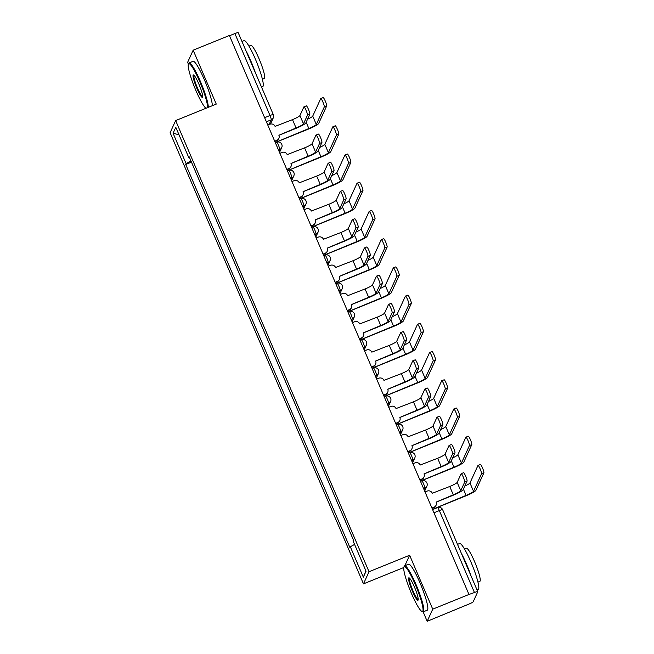 <?xml version="1.0" encoding="UTF-8"?>
<svg xmlns="http://www.w3.org/2000/svg" width="654" height="654" viewBox="0 0 654 654"><rect width="100%" height="100%" fill="white"/><g stroke="black" fill="none" stroke-linecap="round" stroke-linejoin="round"><path stroke-width="0.98" d="M423.138 611.85L427.185 621.3L469.229 603.953A3.973 0.531 156.8 0 0 473.194 601.77L477.772 591.756A3.973 0.531 156.8 0 0 477.78 591.666A3.973 0.531 156.8 0 0 474.452 592.524L439.333 510.578A3.973 0.572 -112.1 0 0 437.518 507.602L432.605 509.597M403.78 567.517L363.477 583.867L369.019 571.727L175.656 120.573L216.261 104.1L193.159 50.194L229.399 35.496L468.975 594.461L432.735 609.16L409.633 555.254L369.019 571.727M175.656 120.573L170.114 132.713L363.477 583.867M193.159 50.194L187.616 62.334L188.377 64.117M468.975 594.461L474.452 592.524M427.185 621.3L432.735 609.16M229.505 35.741L234.884 33.558A3.973 0.531 -23.2 0 1 238.211 32.7L273.331 114.646A3.973 0.531 156.8 0 0 270.004 115.505L234.884 33.558M203.558 190.347L198.399 178.321M210.498 206.541L215.616 218.477M222.589 234.761L227.706 246.697M234.688 262.982L239.805 274.917M246.779 291.202L251.896 303.137M258.878 319.422L263.995 331.357M270.969 347.642L276.086 359.577M283.068 375.862L288.185 387.797M295.158 404.082L300.276 416.018M307.257 432.302L312.375 444.238M319.348 460.522L324.466 472.458M331.447 488.742L336.565 500.678M343.538 516.954L348.656 528.898M190.952 160.949L186.104 163.623L173.073 133.236L175.795 127.293L188.818 157.679L189.488 157.524M365.929 570.917L363.338 577.155L366.052 571.204L353.029 540.817L353.413 539.983L189.194 156.846L188.818 157.679M363.338 577.155L350.315 546.76L354.574 544.414M186.104 163.623L185.72 164.456L349.931 547.594L350.315 546.76M404.851 565.718L409.633 555.254M191.458 162.127L185.72 164.456M173.073 133.236L179 134.773M306.252 105.932A4.57 0.654 67.9 0 1 306.325 105.858A4.57 0.654 67.9 0 1 308.533 109.561A4.57 0.654 67.9 0 1 309.824 114.254L307.454 115.21A4.57 0.654 -112.1 0 0 306.162 110.518A4.57 0.654 -112.1 0 0 303.955 106.823A4.57 0.654 -112.1 0 0 303.889 106.888L299.933 115.545A7.447 0.989 -23.2 0 1 292.502 119.641L275.081 126.385A3.973 3.891 24.6 0 0 269.889 124.244L267.805 125.094M278.906 135.296L295.853 128.421A10.031 1.333 156.8 0 0 305.868 122.903L309.824 114.254M274.705 141.199L276.789 140.348A3.973 3.891 24.6 0 0 278.849 138.378L278.645 138.844A3.973 3.891 -155.4 0 1 276.585 140.806L274.835 141.517M278.849 138.378A3.973 3.891 24.6 0 0 278.882 135.255L296.066 127.963A7.447 0.989 -23.2 0 0 303.497 123.868L307.454 115.21M323.092 97.659A4.57 0.654 67.9 0 1 323.158 97.585A4.57 0.654 67.9 0 1 325.365 101.288A4.57 0.654 67.9 0 1 326.657 105.981L324.286 106.937A4.57 0.654 -112.1 0 0 322.994 102.253A4.57 0.654 -112.1 0 0 320.787 98.55A4.57 0.654 -112.1 0 0 320.722 98.623L312.726 116.118A7.447 0.989 -23.2 0 1 307.543 119.249M275.751 142.588A3.973 3.891 24.6 0 0 275.645 142.327L308.86 128.536L306.162 122.257M275.669 142.376L308.647 129.002A10.031 1.333 156.8 0 0 318.661 123.483L326.657 105.981M324.286 106.937L316.291 124.44A7.447 0.989 -23.2 0 1 308.86 128.536M318.351 134.152A4.57 0.654 67.9 0 1 318.416 134.078A4.57 0.654 67.9 0 1 320.623 137.781A4.57 0.654 67.9 0 1 321.915 142.474L319.553 143.43A4.57 0.654 -112.1 0 0 318.261 138.738A4.57 0.654 -112.1 0 0 316.054 135.035A4.57 0.654 -112.1 0 0 315.98 135.108L312.032 143.766A7.447 0.989 -23.2 0 1 304.592 147.861L287.18 154.606A3.973 3.891 24.6 0 0 281.988 152.464L279.896 153.314M290.997 163.516L307.952 156.641A10.031 1.333 156.8 0 0 317.967 151.123L321.915 142.474M286.795 169.411L288.888 168.569A3.973 3.891 24.6 0 0 290.948 166.598L290.736 167.056A3.973 3.891 -155.4 0 1 288.676 169.026L286.934 169.738M290.948 166.598A3.973 3.891 24.6 0 0 290.981 163.475L308.157 156.183A7.447 0.989 -23.2 0 0 315.596 152.088L319.553 143.43M330.45 162.372A4.57 0.654 67.9 0 1 330.515 162.298A4.57 0.654 67.9 0 1 332.723 166.002A4.57 0.654 67.9 0 1 334.014 170.694L331.643 171.65A4.57 0.654 -112.1 0 0 330.352 166.958A4.57 0.654 -112.1 0 0 328.144 163.255A4.57 0.654 -112.1 0 0 328.079 163.328L324.122 171.986A7.447 0.989 -23.2 0 1 316.691 176.081L299.27 182.826A3.973 3.891 24.6 0 0 294.079 180.684L291.995 181.534M303.096 191.736L320.043 184.861A10.031 1.333 156.8 0 0 330.057 179.343L334.014 170.694M298.894 197.631L300.979 196.789A3.973 3.891 24.6 0 0 303.039 194.818L302.835 195.276A3.973 3.891 -155.4 0 1 300.775 197.246L299.025 197.949M303.039 194.818A3.973 3.891 24.6 0 0 303.072 191.687L320.256 184.403A7.447 0.989 -23.2 0 0 327.695 180.308L331.643 171.65M335.183 125.879A4.57 0.654 67.9 0 1 335.249 125.805A4.57 0.654 67.9 0 1 337.456 129.508A4.57 0.654 67.9 0 1 338.747 134.201L336.385 135.157A4.57 0.654 -112.1 0 0 335.093 130.465A4.57 0.654 -112.1 0 0 332.886 126.77A4.57 0.654 -112.1 0 0 332.821 126.843L324.817 144.338A7.447 0.989 -23.2 0 1 319.634 147.469M287.842 170.808A3.973 3.891 24.6 0 0 287.744 170.547L320.951 156.756L318.261 150.477M287.76 170.596L320.738 157.222A10.031 1.333 156.8 0 0 330.752 151.703L338.747 134.201M336.385 135.157L328.39 152.66A7.447 0.989 -23.2 0 1 320.951 156.756M347.282 154.099A4.57 0.654 67.9 0 1 347.348 154.025A4.57 0.654 67.9 0 1 349.555 157.728A4.57 0.654 67.9 0 1 350.846 162.421L348.476 163.377A4.57 0.654 -112.1 0 0 347.184 158.685A4.57 0.654 -112.1 0 0 344.977 154.99A4.57 0.654 -112.1 0 0 344.911 155.063L336.916 172.558A7.447 0.989 -23.2 0 1 331.733 175.689M299.941 199.029A3.973 3.891 24.6 0 0 299.834 198.767L333.049 184.976L330.352 178.697M299.859 198.816L332.837 185.442A10.031 1.333 156.8 0 0 342.851 179.924L350.846 162.421M348.476 163.377L340.481 180.88A7.447 0.989 -23.2 0 1 333.049 184.976M207.465 107.673A24.223 3.483 -112.1 0 0 199.822 81.832A24.223 3.483 -112.1 0 0 188.368 64.125A24.223 3.483 -112.1 0 0 195.881 90.465A24.223 3.483 -112.1 0 0 205.953 108.286M188.368 64.125L188.687 63.364A24.819 3.572 67.9 0 1 189.063 62.923A24.819 3.572 67.9 0 1 200.418 81.505A24.819 3.572 67.9 0 1 208.299 107.338M196.862 88.306A12.115 1.741 67.9 0 1 193.584 74.948A12.115 1.741 67.9 0 1 198.841 83.99A12.115 1.741 67.9 0 1 202.593 97.16A12.115 1.741 67.9 0 1 196.862 88.306M194.025 75.275A11.519 1.66 -112.1 0 0 197.459 87.979A11.519 1.66 -112.1 0 0 202.683 96.612M241.964 41.464L244.065 40.613A24.819 3.572 67.9 0 1 255.412 59.195A24.819 3.572 67.9 0 1 262.72 86.622L261.526 87.105M245.839 50.497A24.819 3.572 67.9 0 1 250.858 61.043A24.819 3.572 67.9 0 1 255.362 72.725M248.97 46.123L250.866 45.355A17.871 2.567 67.9 0 1 259.033 58.729A17.871 2.567 67.9 0 1 264.298 78.48L262.409 79.248M189.063 62.923L193.077 61.304A24.819 3.572 67.9 0 1 204.424 79.878A24.819 3.572 67.9 0 1 212.305 105.711M411.415 593.358A24.223 3.483 -112.1 0 0 421.936 611.441A24.223 3.483 -112.1 0 0 415.364 584.725A24.223 3.483 -112.1 0 0 403.91 567.018A24.223 3.483 -112.1 0 0 411.415 593.358M403.91 567.018L404.221 566.258A24.819 3.572 67.9 0 1 404.605 565.816A24.819 3.572 67.9 0 1 415.96 584.39A24.819 3.572 67.9 0 1 423.269 611.817A24.819 3.572 67.9 0 1 422.688 611.768L421.936 611.441M412.404 591.2A12.115 1.741 67.9 0 1 409.118 577.842A12.115 1.741 67.9 0 1 414.374 586.883A12.115 1.741 67.9 0 1 418.127 600.053A12.115 1.741 67.9 0 1 412.404 591.2M409.567 578.169A11.519 1.66 -112.1 0 0 413.001 590.873A11.519 1.66 -112.1 0 0 418.217 599.505M457.506 544.357L459.599 543.507A24.819 3.572 67.9 0 1 470.954 562.08A24.819 3.572 67.9 0 1 478.262 589.507L477.068 589.99M461.372 553.382A24.819 3.572 67.9 0 1 466.4 563.928A24.819 3.572 67.9 0 1 470.905 575.618M464.504 549.017L466.4 548.248A17.871 2.567 67.9 0 1 474.575 561.623A17.871 2.567 67.9 0 1 479.84 581.365L477.943 582.134M404.605 565.816L408.611 564.189A24.819 3.572 67.9 0 1 419.966 582.771A24.819 3.572 67.9 0 1 427.275 610.19L423.269 611.817M342.541 190.592A4.57 0.654 67.9 0 1 342.606 190.518A4.57 0.654 67.9 0 1 344.813 194.222A4.57 0.654 67.9 0 1 346.105 198.914L343.742 199.871A4.57 0.654 -112.1 0 0 342.451 195.178A4.57 0.654 -112.1 0 0 340.243 191.475A4.57 0.654 -112.1 0 0 340.17 191.548L336.221 200.206A7.447 0.989 -23.2 0 1 328.782 204.301L311.369 211.046A3.973 3.891 24.6 0 0 306.178 208.904L304.085 209.754M315.187 219.957L332.142 213.081A10.031 1.333 156.8 0 0 342.156 207.563L346.105 198.914M310.985 225.851L313.078 225.009A3.973 3.891 24.6 0 0 315.138 223.039L314.926 223.496A3.973 3.891 -155.4 0 1 312.865 225.466L311.124 226.17M315.138 223.039A3.973 3.891 24.6 0 0 315.171 219.907L332.355 212.624A7.447 0.989 -23.2 0 0 339.786 208.528L343.742 199.871M354.64 218.812A4.57 0.654 67.9 0 1 354.705 218.738A4.57 0.654 67.9 0 1 356.912 222.442A4.57 0.654 67.9 0 1 358.204 227.134L355.833 228.091A4.57 0.654 -112.1 0 0 354.542 223.398A4.57 0.654 -112.1 0 0 352.334 219.695A4.57 0.654 -112.1 0 0 352.269 219.769L348.312 228.426A7.447 0.989 -23.2 0 1 340.881 232.522L323.46 239.266A3.973 3.891 24.6 0 0 318.269 237.124L316.184 237.974M327.286 248.177L344.233 241.301A10.031 1.333 156.8 0 0 354.247 235.783L358.204 227.134M323.084 254.071L325.169 253.229A3.973 3.891 24.6 0 0 327.229 251.259L327.025 251.716A3.973 3.891 -155.4 0 1 324.964 253.687L323.223 254.39M327.229 251.259A3.973 3.891 24.6 0 0 327.262 248.128L344.445 240.844A7.447 0.989 -23.2 0 0 351.885 236.74L355.833 228.091M366.731 247.032A4.57 0.654 67.9 0 1 366.796 246.959A4.57 0.654 67.9 0 1 369.003 250.654A4.57 0.654 67.9 0 1 370.295 255.346L367.932 256.311A4.57 0.654 -112.1 0 0 366.641 251.618A4.57 0.654 -112.1 0 0 364.433 247.915A4.57 0.654 -112.1 0 0 364.36 247.989L360.411 256.646A7.447 0.989 -23.2 0 1 352.972 260.742L335.559 267.486A3.973 3.891 24.6 0 0 330.368 265.344L328.275 266.194M339.377 276.397L356.332 269.522A10.031 1.333 156.8 0 0 366.346 264.003L370.295 255.346M335.175 282.291L337.268 281.449A3.973 3.891 24.6 0 0 339.328 279.479L339.115 279.937A3.973 3.891 -155.4 0 1 337.055 281.907L335.314 282.61M339.328 279.479A3.973 3.891 24.6 0 0 339.361 276.348L356.544 269.064A7.447 0.989 -23.2 0 0 363.976 264.96L367.932 256.311M359.373 182.319A4.57 0.654 67.9 0 1 359.438 182.245A4.57 0.654 67.9 0 1 361.646 185.949A4.57 0.654 67.9 0 1 362.937 190.641L360.575 191.597A4.57 0.654 -112.1 0 0 359.283 186.905A4.57 0.654 -112.1 0 0 357.076 183.21A4.57 0.654 -112.1 0 0 357.01 183.275L349.007 200.778A7.447 0.989 -23.2 0 1 343.824 203.909M312.032 227.249A3.973 3.891 24.6 0 0 311.933 226.987L345.14 213.196L342.451 206.917M311.95 227.036L344.928 213.662A10.031 1.333 156.8 0 0 354.942 208.144L362.937 190.641M360.575 191.597L352.58 209.1A7.447 0.989 -23.2 0 1 345.14 213.196M371.472 210.539A4.57 0.654 67.9 0 1 371.537 210.465A4.57 0.654 67.9 0 1 373.745 214.169A4.57 0.654 67.9 0 1 375.036 218.861L372.666 219.818A4.57 0.654 -112.1 0 0 371.374 215.125A4.57 0.654 -112.1 0 0 369.167 211.43A4.57 0.654 -112.1 0 0 369.101 211.495L361.106 228.998A7.447 0.989 -23.2 0 1 355.923 232.129M324.131 255.469A3.973 3.891 24.6 0 0 324.024 255.207L357.239 241.416L354.542 235.138M324.049 255.256L357.027 241.882A10.031 1.333 156.8 0 0 367.041 236.364L375.036 218.861M372.666 219.818L364.67 237.32A7.447 0.989 -23.2 0 1 357.239 241.416M383.563 238.759A4.57 0.654 67.9 0 1 383.628 238.685A4.57 0.654 67.9 0 1 385.835 242.389A4.57 0.654 67.9 0 1 387.127 247.081L384.765 248.038A4.57 0.654 -112.1 0 0 383.473 243.345A4.57 0.654 -112.1 0 0 381.266 239.65A4.57 0.654 -112.1 0 0 381.2 239.716L373.197 257.218A7.447 0.989 -23.2 0 1 368.014 260.349M336.221 283.689A3.973 3.891 24.6 0 0 336.123 283.427L369.33 269.636L366.641 263.358M336.14 283.476L369.118 270.094A10.031 1.333 156.8 0 0 379.132 264.584L387.127 247.081M384.765 248.038L376.769 265.54A7.447 0.989 -23.2 0 1 369.33 269.636M378.829 275.252A4.57 0.654 67.9 0 1 378.895 275.179A4.57 0.654 67.9 0 1 381.102 278.874A4.57 0.654 67.9 0 1 382.394 283.566L380.023 284.531A4.57 0.654 -112.1 0 0 378.731 279.838A4.57 0.654 -112.1 0 0 376.524 276.135A4.57 0.654 -112.1 0 0 376.459 276.209L372.502 284.858A7.447 0.989 -23.2 0 1 365.071 288.962L347.65 295.706A3.973 3.891 24.6 0 0 342.459 293.564L340.374 294.414M351.476 304.617L368.423 297.742A10.031 1.333 156.8 0 0 378.437 292.224L382.394 283.566M347.274 310.511L349.359 309.669A3.973 3.891 24.6 0 0 351.419 307.699L351.214 308.157A3.973 3.891 -155.4 0 1 349.154 310.127L347.413 310.83M351.419 307.699A3.973 3.891 24.6 0 0 351.451 304.568L368.635 297.284A7.447 0.989 -23.2 0 0 376.075 293.18L380.023 284.531M395.662 266.979A4.57 0.654 67.9 0 1 395.727 266.906A4.57 0.654 67.9 0 1 397.934 270.609A4.57 0.654 67.9 0 1 399.226 275.301L396.855 276.258A4.57 0.654 -112.1 0 0 395.564 271.565A4.57 0.654 -112.1 0 0 393.356 267.87A4.57 0.654 -112.1 0 0 393.291 267.936L385.296 285.438A7.447 0.989 -23.2 0 1 380.113 288.561M348.32 311.909A3.973 3.891 24.6 0 0 348.214 311.647L381.429 297.856L378.731 291.578M348.239 311.696L381.217 298.314A10.031 1.333 156.8 0 0 391.231 292.796L399.226 275.301M396.855 276.258L388.86 293.76A7.447 0.989 -23.2 0 1 381.429 297.856M390.92 303.464A4.57 0.654 67.9 0 1 390.986 303.399A4.57 0.654 67.9 0 1 393.193 307.094A4.57 0.654 67.9 0 1 394.485 311.786L392.122 312.751A4.57 0.654 -112.1 0 0 390.83 308.059A4.57 0.654 -112.1 0 0 388.623 304.355A4.57 0.654 -112.1 0 0 388.55 304.429L384.601 313.078A7.447 0.989 -23.2 0 1 377.162 317.182L359.749 323.926A3.973 3.891 24.6 0 0 354.558 321.784L352.465 322.635M363.567 332.837L380.522 325.962A10.031 1.333 156.8 0 0 390.536 320.444L394.485 311.786M359.365 338.731L361.458 337.889A3.973 3.891 24.6 0 0 363.518 335.919L363.305 336.377A3.973 3.891 -155.4 0 1 361.245 338.347L359.504 339.05M363.518 335.919A3.973 3.891 24.6 0 0 363.55 332.788L380.734 325.504A7.447 0.989 -23.2 0 0 388.165 321.4L392.122 312.751M407.753 295.199A4.57 0.654 67.9 0 1 407.818 295.126A4.57 0.654 67.9 0 1 410.025 298.829A4.57 0.654 67.9 0 1 411.317 303.521L408.954 304.478A4.57 0.654 -112.1 0 0 407.663 299.785A4.57 0.654 -112.1 0 0 405.455 296.082A4.57 0.654 -112.1 0 0 405.39 296.156L397.387 313.658A7.447 0.989 -23.2 0 1 392.204 316.781M360.411 340.129A3.973 3.891 24.6 0 0 360.313 339.867L393.52 326.076L390.83 319.798M360.329 339.916L393.307 326.534A10.031 1.333 156.8 0 0 403.322 321.016L411.317 303.521M408.954 304.478L400.959 321.981A7.447 0.989 -23.2 0 1 393.52 326.076M403.019 331.684A4.57 0.654 67.9 0 1 403.085 331.619A4.57 0.654 67.9 0 1 405.292 335.314A4.57 0.654 67.9 0 1 406.584 340.006L404.213 340.971A4.57 0.654 -112.1 0 0 402.921 336.279A4.57 0.654 -112.1 0 0 400.714 332.575A4.57 0.654 -112.1 0 0 400.649 332.649L396.692 341.298A7.447 0.989 -23.2 0 1 389.261 345.402L371.84 352.146A3.973 3.891 24.6 0 0 366.649 350.004L364.564 350.855M375.666 361.057L392.613 354.182A10.031 1.333 156.8 0 0 402.627 348.664L406.584 340.006M371.464 366.951L373.548 366.101A3.973 3.891 24.6 0 0 375.609 364.139L375.404 364.597A3.973 3.891 -155.4 0 1 373.344 366.567L371.603 367.27M375.609 364.139A3.973 3.891 24.6 0 0 375.641 361.008L392.825 353.716A7.447 0.989 -23.2 0 0 400.264 349.62L404.213 340.971M419.852 323.419A4.57 0.654 67.9 0 1 419.917 323.346A4.57 0.654 67.9 0 1 422.124 327.049A4.57 0.654 67.9 0 1 423.416 331.742L421.045 332.698A4.57 0.654 -112.1 0 0 419.754 328.006A4.57 0.654 -112.1 0 0 417.546 324.302A4.57 0.654 -112.1 0 0 417.481 324.376L409.486 341.878A7.447 0.989 -23.2 0 1 404.303 345.001M372.51 368.349A3.973 3.891 24.6 0 0 372.404 368.088L405.619 354.296L402.921 348.018M372.428 368.137L405.406 354.754A10.031 1.333 156.8 0 0 415.421 349.236L423.416 331.742M421.045 332.698L413.05 350.201A7.447 0.989 -23.2 0 1 405.619 354.296M415.11 359.904A4.57 0.654 67.9 0 1 415.176 359.839A4.57 0.654 67.9 0 1 417.383 363.534A4.57 0.654 67.9 0 1 418.674 368.227L416.312 369.191A4.57 0.654 -112.1 0 0 415.02 364.499A4.57 0.654 -112.1 0 0 412.813 360.795A4.57 0.654 -112.1 0 0 412.739 360.869L408.791 369.518A7.447 0.989 -23.2 0 1 401.352 373.622L383.939 380.366A3.973 3.891 24.6 0 0 378.748 378.225L376.655 379.075M387.757 389.277L404.712 382.402A10.031 1.333 156.8 0 0 414.726 376.884L418.674 368.227M383.555 395.171L385.647 394.321A3.973 3.891 24.6 0 0 387.708 392.359L387.495 392.817A3.973 3.891 -155.4 0 1 385.435 394.787L383.694 395.49M387.708 392.359A3.973 3.891 24.6 0 0 387.74 389.228L404.924 381.936A7.447 0.989 -23.2 0 0 412.355 377.84L416.312 369.191M431.942 351.639A4.57 0.654 67.9 0 1 432.008 351.566A4.57 0.654 67.9 0 1 434.215 355.269A4.57 0.654 67.9 0 1 435.507 359.962L433.144 360.918A4.57 0.654 -112.1 0 0 431.853 356.226A4.57 0.654 -112.1 0 0 429.645 352.522A4.57 0.654 -112.1 0 0 429.58 352.596L421.577 370.099A7.447 0.989 -23.2 0 1 416.394 373.221M384.601 396.569A3.973 3.891 24.6 0 0 384.503 396.308L417.71 382.516L415.02 376.238M384.519 396.357L417.497 382.974A10.031 1.333 156.8 0 0 427.512 377.456L435.507 359.962M433.144 360.918L425.149 378.421A7.447 0.989 -23.2 0 1 417.71 382.516M427.209 388.124A4.57 0.654 67.9 0 1 427.275 388.059A4.57 0.654 67.9 0 1 429.482 391.754A4.57 0.654 67.9 0 1 430.773 396.447L428.403 397.411A4.57 0.654 -112.1 0 0 427.111 392.719A4.57 0.654 -112.1 0 0 424.904 389.016A4.57 0.654 -112.1 0 0 424.838 389.089L420.882 397.738A7.447 0.989 -23.2 0 1 413.451 401.834L396.03 408.587A3.973 3.891 24.6 0 0 390.839 406.445L388.754 407.295M399.856 417.497L416.802 410.622A10.031 1.333 156.8 0 0 426.817 405.104L430.773 396.447M395.654 423.391L397.738 422.541A3.973 3.891 24.6 0 0 399.798 420.579L399.594 421.037A3.973 3.891 -155.4 0 1 397.534 423.007L395.793 423.71M399.798 420.579A3.973 3.891 24.6 0 0 399.831 417.448L417.015 410.156A7.447 0.989 -23.2 0 0 424.454 406.06L428.403 397.411M444.041 379.86A4.57 0.654 67.9 0 1 444.107 379.786A4.57 0.654 67.9 0 1 446.314 383.489A4.57 0.654 67.9 0 1 447.606 388.182L445.235 389.138A4.57 0.654 -112.1 0 0 443.943 384.446A4.57 0.654 -112.1 0 0 441.736 380.742A4.57 0.654 -112.1 0 0 441.671 380.816L433.676 398.319A7.447 0.989 -23.2 0 1 428.493 401.442M396.7 424.789A3.973 3.891 24.6 0 0 396.594 424.528L429.809 410.737L427.111 404.458M396.618 424.577L429.596 411.194A10.031 1.333 156.8 0 0 439.611 405.676L447.606 388.182M445.235 389.138L437.24 406.641A7.447 0.989 -23.2 0 1 429.809 410.737M439.3 416.345A4.57 0.654 67.9 0 1 439.365 416.271A4.57 0.654 67.9 0 1 441.573 419.974A4.57 0.654 67.9 0 1 442.864 424.667L440.502 425.631A4.57 0.654 -112.1 0 0 439.21 420.939A4.57 0.654 -112.1 0 0 437.003 417.236A4.57 0.654 -112.1 0 0 436.929 417.309L432.981 425.958A7.447 0.989 -23.2 0 1 425.541 430.054L408.129 436.807A3.973 3.891 24.6 0 0 402.938 434.665L400.845 435.515M411.946 445.717L428.901 438.842A10.031 1.333 156.8 0 0 438.916 433.324L442.864 424.667M407.744 451.612L409.837 450.761A3.973 3.891 24.6 0 0 411.897 448.799L411.685 449.257A3.973 3.891 -155.4 0 1 409.625 451.227L407.883 451.93M411.897 448.799A3.973 3.891 24.6 0 0 411.93 445.668L429.114 438.376A7.447 0.989 -23.2 0 0 436.545 434.281L440.502 425.631M456.132 408.08A4.57 0.654 67.9 0 1 456.198 408.006A4.57 0.654 67.9 0 1 458.405 411.701A4.57 0.654 67.9 0 1 459.697 416.394L457.334 417.358A4.57 0.654 -112.1 0 0 456.042 412.666A4.57 0.654 -112.1 0 0 453.835 408.963A4.57 0.654 -112.1 0 0 453.77 409.036L445.766 426.539A7.447 0.989 -23.2 0 1 440.583 429.662M408.791 453.009A3.973 3.891 24.6 0 0 408.693 452.748L441.9 438.957L439.21 432.678M408.709 452.797L441.687 439.414A10.031 1.333 156.8 0 0 451.701 433.896L459.697 416.394M457.334 417.358L449.339 434.861A7.447 0.989 -23.2 0 1 441.9 438.957M451.399 444.565A4.57 0.654 67.9 0 1 451.464 444.491A4.57 0.654 67.9 0 1 453.672 448.194A4.57 0.654 67.9 0 1 454.963 452.887L452.593 453.851A4.57 0.654 -112.1 0 0 451.301 449.159A4.57 0.654 -112.1 0 0 449.094 445.456A4.57 0.654 -112.1 0 0 449.028 445.529L445.072 454.178A7.447 0.989 -23.2 0 1 437.64 458.274L420.22 465.027A3.973 3.891 24.6 0 0 415.028 462.885L412.944 463.735M424.045 473.937L440.992 467.062A10.031 1.333 156.8 0 0 451.007 461.544L454.963 452.887M419.843 479.832L421.928 478.981A3.973 3.891 24.6 0 0 423.996 477.019L423.784 477.477A3.973 3.891 -155.4 0 1 421.724 479.447L419.982 480.15M423.996 477.019A3.973 3.891 24.6 0 0 424.021 473.888L441.205 466.596A7.447 0.989 -23.2 0 0 448.644 462.501L452.593 453.851M468.231 436.3A4.57 0.654 67.9 0 1 468.297 436.226A4.57 0.654 67.9 0 1 470.504 439.921A4.57 0.654 67.9 0 1 471.796 444.614L469.425 445.578A4.57 0.654 -112.1 0 0 468.133 440.886A4.57 0.654 -112.1 0 0 465.926 437.183A4.57 0.654 -112.1 0 0 465.861 437.256L457.865 454.759A7.447 0.989 -23.2 0 1 452.682 457.882M420.89 481.221A3.973 3.891 24.6 0 0 420.784 480.968L453.999 467.177L451.301 460.89M420.808 481.017L453.786 467.635A10.031 1.333 156.8 0 0 463.8 462.116L471.796 444.614M469.425 445.578L461.43 463.081A7.447 0.989 -23.2 0 1 453.999 467.177M463.49 472.785A4.57 0.654 67.9 0 1 463.555 472.711A4.57 0.654 67.9 0 1 465.762 476.414A4.57 0.654 67.9 0 1 467.054 481.107L464.692 482.072A4.57 0.654 -112.1 0 0 463.4 477.379A4.57 0.654 -112.1 0 0 461.193 473.676A4.57 0.654 -112.1 0 0 461.127 473.749L457.171 482.399A7.447 0.989 -23.2 0 1 449.731 486.494L432.319 493.247A3.973 3.891 24.6 0 0 427.127 491.105L425.035 491.947M436.136 502.158L453.091 495.274A10.031 1.333 156.8 0 0 463.106 489.764L467.054 481.107M431.934 508.052L434.027 507.202A3.973 3.891 24.6 0 0 436.087 505.24L435.875 505.697A3.973 3.891 -155.4 0 1 433.815 507.659L432.073 508.371M436.087 505.24A3.973 3.891 24.6 0 0 436.12 502.109L453.304 494.816A7.447 0.989 -23.2 0 0 460.735 490.721L464.692 482.072M480.322 464.512A4.57 0.654 67.9 0 1 480.388 464.446A4.57 0.654 67.9 0 1 482.595 468.141A4.57 0.654 67.9 0 1 483.886 472.834L481.524 473.798A4.57 0.654 -112.1 0 0 480.232 469.106A4.57 0.654 -112.1 0 0 478.025 465.403A4.57 0.654 -112.1 0 0 477.96 465.476L469.956 482.979A7.447 0.989 -23.2 0 1 464.773 486.102M432.981 509.441A3.973 3.891 24.6 0 0 432.883 509.188L466.089 495.397L463.4 489.11M432.899 509.237L465.877 495.855A10.031 1.333 156.8 0 0 475.891 490.336L483.886 472.834M481.524 473.798L473.529 491.301A7.447 0.989 -23.2 0 1 466.089 495.397M424.094 489.756L424.822 488.162A3.973 0.572 -112.1 0 0 423.596 483.837A3.973 0.572 -112.1 0 0 421.781 480.862L420.506 481.377M412.004 461.536L412.731 459.942A3.973 0.572 -112.1 0 0 411.505 455.617A3.973 0.572 -112.1 0 0 409.682 452.642L408.415 453.157M399.905 433.316L400.632 431.722A3.973 0.572 -112.1 0 0 399.406 427.397A3.973 0.572 -112.1 0 0 397.591 424.421L396.316 424.945M387.814 405.096L388.541 403.502A3.973 0.572 -112.1 0 0 387.315 399.177A3.973 0.572 -112.1 0 0 385.492 396.201L384.225 396.725M375.715 376.876L376.442 375.282A3.973 0.572 -112.1 0 0 375.216 370.957A3.973 0.572 -112.1 0 0 373.401 367.981L372.126 368.504M363.624 348.656L364.352 347.061A3.973 0.572 -112.1 0 0 363.125 342.737A3.973 0.572 -112.1 0 0 361.302 339.761L360.035 340.284M351.525 320.435L352.253 318.841A3.973 0.572 -112.1 0 0 351.026 314.517A3.973 0.572 -112.1 0 0 349.211 311.549L347.936 312.064M339.434 292.215L340.162 290.621A3.973 0.572 -112.1 0 0 338.936 286.297A3.973 0.572 -112.1 0 0 337.112 283.329L335.837 283.844M327.335 263.995L328.063 262.401A3.973 0.572 -112.1 0 0 326.837 258.077A3.973 0.572 -112.1 0 0 325.022 255.109L323.746 255.624M315.244 235.775L315.972 234.181A3.973 0.572 -112.1 0 0 314.746 229.856A3.973 0.572 -112.1 0 0 312.923 226.889L311.647 227.404M303.145 207.555L303.873 205.961A3.973 0.572 -112.1 0 0 302.647 201.636A3.973 0.572 -112.1 0 0 300.832 198.669L299.557 199.184M291.055 179.335L291.782 177.749A3.973 0.572 -112.1 0 0 290.556 173.416A3.973 0.572 -112.1 0 0 288.733 170.449L287.458 170.964M278.956 151.115L279.683 149.529A3.973 0.572 -112.1 0 0 278.457 145.196A3.973 0.572 -112.1 0 0 276.642 142.229L275.367 142.744M269.056 124.587L271.23 119.829A3.973 0.572 -112.1 0 0 270.004 115.505L264.625 117.687M266.391 121.791L271.23 119.829A3.973 3.891 -155.4 0 0 273.29 117.859A3.973 3.973 0 0 0 273.331 114.646A3.973 0.531 156.8 0 1 273.323 114.736A3.973 3.891 -155.4 0 1 273.29 117.859L270.454 124.064M423.62 488.652L424.822 488.162A3.973 3.891 24.6 0 0 426.882 486.192A3.973 3.973 0 0 0 421.781 480.862M411.529 460.432L412.731 459.942A3.973 3.891 24.6 0 0 414.791 457.972A3.973 3.973 0 0 0 409.682 452.642M399.43 432.212L400.632 431.722A3.973 3.891 24.6 0 0 402.692 429.752A3.973 3.973 0 0 0 397.591 424.421M387.34 403.992L388.541 403.502A3.973 3.891 24.6 0 0 390.601 401.531A3.973 3.973 0 0 0 385.492 396.201M375.241 375.772L376.442 375.282A3.973 3.891 24.6 0 0 378.502 373.32A3.973 3.973 0 0 0 373.401 367.981M363.15 347.552L364.352 347.061A3.973 3.891 24.6 0 0 366.412 345.099A3.973 3.973 0 0 0 361.302 339.761M351.051 319.332L352.253 318.841A3.973 3.891 24.6 0 0 354.313 316.879A3.973 3.973 0 0 0 349.211 311.549M338.96 291.112L340.162 290.621A3.973 3.891 24.6 0 0 342.222 288.659A3.973 3.973 0 0 0 337.112 283.329M326.861 262.892L328.063 262.401A3.973 3.891 24.6 0 0 330.123 260.439A3.973 3.973 0 0 0 325.022 255.109M314.77 234.672L315.972 234.181A3.973 3.891 24.6 0 0 318.032 232.219A3.973 3.973 0 0 0 312.923 226.889M302.671 206.451L303.873 205.961A3.973 3.891 24.6 0 0 305.933 203.999A3.973 3.973 0 0 0 300.832 198.669M290.58 178.231L291.782 177.749A3.973 3.891 24.6 0 0 293.842 175.779A3.973 3.973 0 0 0 288.733 170.449M278.481 150.011L279.683 149.529A3.973 3.891 24.6 0 0 281.743 147.559A3.973 3.973 0 0 0 276.642 142.229M433.954 512.761L439.333 510.578A3.973 0.531 156.8 0 1 442.66 509.719A3.973 3.973 0 0 0 437.518 507.602M442.652 509.809A3.973 0.531 156.8 0 0 442.66 509.719L477.78 591.666M292.502 119.641L296.066 127.963M276.789 140.348L276.585 140.806M299.933 115.545L303.497 123.868M316.291 124.44L312.726 116.118M304.592 147.861L308.157 156.183M288.888 168.569L288.676 169.026M312.032 143.766L315.596 152.088M316.691 176.081L320.256 184.403M300.979 196.789L300.775 197.246M324.122 171.986L327.695 180.308M328.39 152.66L324.817 144.338M340.481 180.88L336.916 172.558M328.782 204.301L332.355 212.624M313.078 225.009L312.865 225.466M336.221 200.206L339.786 208.528M340.881 232.522L344.445 240.844M325.169 253.229L324.964 253.687M348.312 228.426L351.885 236.74M352.972 260.742L356.544 269.064M337.268 281.449L337.055 281.907M360.411 256.646L363.976 264.96M352.58 209.1L349.007 200.778M364.67 237.32L361.106 228.998M376.769 265.54L373.197 257.218M365.071 288.962L368.635 297.284M349.359 309.669L349.154 310.127M372.502 284.858L376.075 293.18M388.86 293.76L385.296 285.438M377.162 317.182L380.734 325.504M361.458 337.889L361.245 338.347M384.601 313.078L388.165 321.4M400.959 321.981L397.387 313.658M389.261 345.402L392.825 353.716M373.548 366.101L373.344 366.567M396.692 341.298L400.264 349.62M413.05 350.201L409.486 341.878M401.352 373.622L404.924 381.936M385.647 394.321L385.435 394.787M408.791 369.518L412.355 377.84M425.149 378.421L421.577 370.099M413.451 401.834L417.015 410.156M397.738 422.541L397.534 423.007M420.882 397.738L424.454 406.06M437.24 406.641L433.676 398.319M425.541 430.054L429.114 438.376M409.837 450.761L409.625 451.227M432.981 425.958L436.545 434.281M449.339 434.861L445.766 426.539M437.64 458.274L441.205 466.596M421.928 478.981L421.724 479.447M445.072 454.178L448.644 462.501M461.43 463.081L457.865 454.759M449.731 486.494L453.304 494.816M434.027 507.202L433.815 507.659M457.171 482.399L460.735 490.721M473.529 491.301L469.956 482.979M279.52 152.431L281.743 147.559M291.61 180.651L293.842 175.779M303.709 208.871L305.933 203.999M315.8 237.091L318.032 232.219M327.899 265.311L330.123 260.439M339.99 293.532L342.222 288.659M352.089 321.752L354.313 316.879M364.18 349.972L366.412 345.099M376.279 378.192L378.502 373.32M388.37 406.412L390.601 401.531M400.469 434.632L402.692 429.752M412.56 462.852L414.791 457.972M424.659 491.064L426.882 486.192M306.325 105.858L303.955 106.823M323.158 97.585L320.787 98.55M318.416 134.078L316.054 135.035M330.515 162.298L328.144 163.255M335.249 125.805L332.886 126.77M347.348 154.025L344.977 154.99M342.606 190.518L340.243 191.475M354.705 218.738L352.334 219.695M366.796 246.959L364.433 247.915M359.438 182.245L357.076 183.21M371.537 210.465L369.167 211.43M383.628 238.685L381.266 239.65M378.895 275.179L376.524 276.135M395.727 266.906L393.356 267.87M390.986 303.399L388.623 304.355M407.818 295.126L405.455 296.082M403.085 331.619L400.714 332.575M419.917 323.346L417.546 324.302M415.176 359.839L412.813 360.795M432.008 351.566L429.645 352.522M427.275 388.059L424.904 389.016M444.107 379.786L441.736 380.742M439.365 416.271L437.003 417.236M456.198 408.006L453.835 408.963M451.464 444.491L449.094 445.456M468.297 436.226L465.926 437.183M463.555 472.711L461.193 473.676M480.388 464.446L478.025 465.403"/></g></svg>
